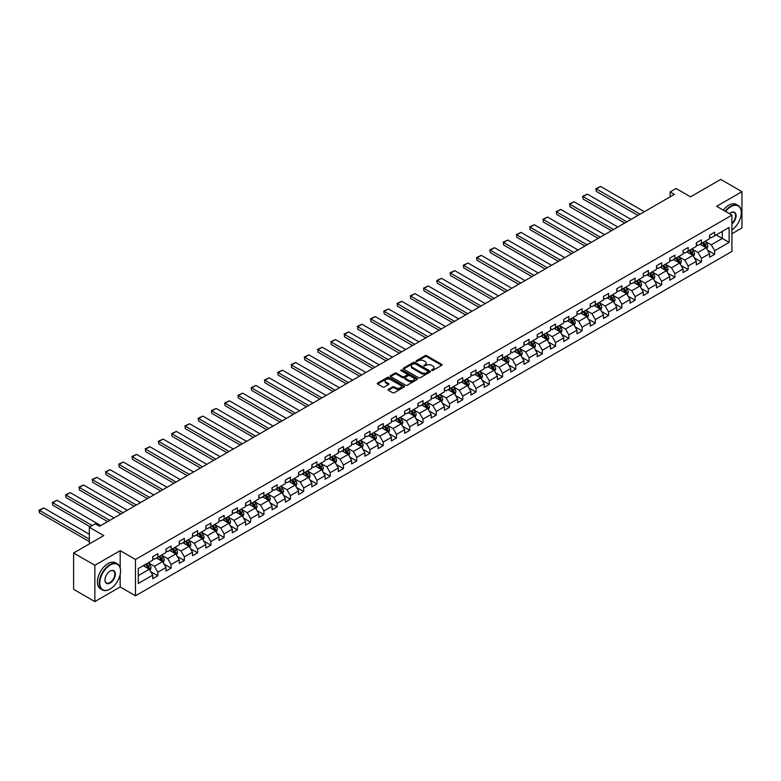 <?xml version="1.0" encoding="UTF-8"?>
<svg xmlns="http://www.w3.org/2000/svg" width="781" height="781" viewBox="0 0 781 781"><rect width="100%" height="100%" fill="white"/><g stroke="black" fill="none" stroke-linecap="round" stroke-linejoin="round"><path stroke-width="1.17" d="M431.688 370.448L432.859 370.448L441.714 365.332A1.181 0.683 0 0 0 442.066 364.844A1.181 0.683 0 0 0 441.714 364.366L426.699 355.697A1.181 0.683 0 0 0 425.03 355.697L416.175 360.812L416.175 361.486L418.489 360.822A3.778 2.177 0 0 1 423.829 360.822L425.079 361.544A3.778 2.177 0 0 1 426.182 363.087A3.778 2.177 0 0 1 425.079 364.629L423.927 365.967L426.241 365.303A3.778 2.177 0 0 1 431.581 365.303L432.83 366.025A3.778 2.177 0 0 1 433.943 367.568A3.778 2.177 0 0 1 432.83 369.11L431.688 370.448L431.688 369.774M388.411 389.309A1.181 0.683 0 0 0 388.069 389.797A1.181 0.683 0 0 0 388.411 390.275L392.628 392.706A1.181 0.683 0 0 0 394.298 392.706L404.138 387.025A1.181 0.683 0 0 0 404.48 386.546A1.181 0.683 0 0 0 404.138 386.058L389.123 377.389A1.181 0.683 0 0 0 387.454 377.389L377.613 383.08A1.181 0.683 0 0 0 377.262 383.559A1.181 0.683 0 0 0 377.613 384.037L382.7 386.976A1.181 0.683 0 0 0 384.369 386.976L388.577 384.545A1.181 0.683 0 0 0 388.928 384.067A1.181 0.683 0 0 0 388.577 383.578L386.058 382.124A3.153 1.826 0 0 1 385.131 380.835A3.153 1.826 0 0 1 387.083 379.156A3.153 1.826 0 0 1 390.52 379.546L400.409 385.258A3.153 1.826 0 0 1 401.327 386.546A3.153 1.826 0 0 1 399.384 388.225A3.153 1.826 0 0 1 395.938 387.835L394.298 386.878A1.181 0.683 0 0 0 392.628 386.878L388.411 389.309L388.411 390.275M731.924 233.783L741.95 227.993L741.95 191.677L720.707 179.415L690.531 196.832L676.082 188.494L670.137 191.931L674.384 194.381L99.538 526.267L95.282 523.817L89.337 527.253L89.337 543.927M120.186 567.885L120.186 550.654L94.862 565.278L73.609 553.007L103.785 535.59L89.337 527.253M120.186 550.654L135.484 559.489L731.924 215.136L731.924 251.443L135.484 595.796L135.484 559.489M741.95 191.677L716.626 206.301L731.924 215.136M418.567 377.731A1.181 0.683 0 0 0 420.237 377.731L430.077 372.049A1.181 0.683 0 0 0 430.429 371.561A1.181 0.683 0 0 0 430.077 371.082L415.062 362.413A1.181 0.683 0 0 0 413.393 362.413L403.552 368.095A1.181 0.683 0 0 0 403.211 368.583A1.181 0.683 0 0 0 403.552 369.062L418.567 377.731M401.004 370.624L401.844 370.741L401.844 369.755L417.113 378.57A1.181 0.683 0 0 1 417.454 379.058A1.181 0.683 0 0 1 417.113 379.537L407.262 385.218A1.181 0.683 0 0 1 405.593 385.218L390.578 376.549L394.795 374.138L394.795 373.152L390.578 375.583A1.181 0.683 0 0 0 390.236 376.071A1.181 0.683 0 0 0 390.578 376.549L390.578 375.583M394.795 374.138A1.181 0.683 0 0 1 396.465 374.138L396.465 373.152A1.181 0.683 0 0 0 394.795 373.152M396.465 373.152L402.557 376.667A1.181 0.683 0 0 0 404.216 376.667L407.018 375.056A1.181 0.683 0 0 0 407.36 374.577A1.181 0.683 0 0 0 407.018 374.089L400.673 370.438L401.844 369.755M94.862 565.278L94.862 601.585L73.609 589.323L73.609 553.007M150.743 571.682L157.84 575.773L157.84 572.19L165.992 567.484L165.992 571.067L171.098 568.119L171.098 564.536L179.249 559.831L179.249 563.413L184.355 560.465L184.355 556.882L192.507 552.177L192.507 555.76L197.613 552.811L197.613 549.228L205.764 544.523L205.764 548.106L210.87 545.158L210.87 541.575L219.022 536.869L219.022 540.452L224.127 537.504L224.127 533.921L232.289 529.215L232.289 532.798L237.385 529.85L237.385 526.267L245.546 521.562L245.546 525.135L250.642 522.196L250.642 518.613L258.804 513.898L258.804 517.481L263.9 514.542L263.9 510.959L272.061 506.244L272.061 509.827L277.157 506.889L277.157 503.306L285.319 498.59L285.319 502.173L290.415 499.235L290.415 495.652L298.576 490.937L298.576 494.519L303.672 491.581L303.672 487.998L311.834 483.283L311.834 486.866L316.93 483.927L316.93 480.344L325.091 475.629L325.091 479.212L330.187 476.273L330.187 472.69L338.349 467.975L338.349 471.558L343.445 468.61L343.445 465.037L351.606 460.321L351.606 463.904L356.702 460.956L356.702 457.373L364.864 452.668L364.864 456.25L369.96 453.302L369.96 449.719L378.121 445.014L378.121 448.597L383.217 445.648L383.217 442.066L391.379 437.36L391.379 440.943L396.475 437.995L396.475 434.412L404.636 429.706L404.636 433.289L409.732 430.341L409.732 426.758L417.894 422.052L417.894 425.635L422.999 422.687L422.999 419.104L431.151 414.399L431.151 417.981L436.257 415.033L436.257 411.45L444.409 406.745L444.409 410.328L449.514 407.379L449.514 403.797L457.666 399.091L457.666 402.664L462.772 399.726L462.772 396.143L470.923 391.437L470.923 395.01L476.029 392.072L476.029 388.489L484.181 383.774L484.181 387.356L489.287 384.418L489.287 380.835L497.438 376.12L497.438 379.703L502.544 376.764L502.544 373.181L510.706 368.466L510.706 372.049L515.802 369.11L515.802 365.528L523.963 360.812L523.963 364.395L529.059 361.457L529.059 357.874L537.221 353.158L537.221 356.741L542.317 353.803L542.317 350.22L550.478 345.505L550.478 349.087L555.574 346.139L555.574 342.566L563.736 337.851L563.736 341.434L568.832 338.485L568.832 334.912L576.993 330.197L576.993 333.78L582.089 330.832L582.089 327.249L590.251 322.543L590.251 326.126L595.347 323.178L595.347 319.595L603.508 314.889L603.508 318.472L608.604 315.524L608.604 311.941L616.765 307.236L616.765 310.818L621.861 307.87L621.861 304.287L630.023 299.582L630.023 303.165L635.119 300.216L635.119 296.634L643.28 291.928L643.28 295.511L648.376 292.563L648.376 288.98L656.538 284.274L656.538 287.857L661.634 284.909L661.634 281.326L669.795 276.62L669.795 280.194L674.891 277.255L674.891 273.672L683.053 268.967L683.053 272.54L688.149 269.601L688.149 266.018L696.31 261.303L696.31 264.886L701.416 261.947L701.416 258.365L709.568 253.649L709.568 257.232L714.674 254.294L714.674 250.711L729.112 242.364L729.112 227.447L722.318 231.381L722.318 238.439L729.112 242.364M157.84 575.773L152.734 578.721L152.734 575.138L138.286 583.475L138.286 568.558L152.734 560.221L152.734 556.638L157.84 553.7L157.84 557.273L165.992 552.567L165.992 548.984L171.098 546.046L171.098 549.619L179.249 544.913L179.249 541.331L184.355 538.382L184.355 541.965L192.507 537.26L192.507 533.677L197.613 530.729L197.613 534.311L205.764 529.606L205.764 526.023L210.87 523.075L210.87 526.658L219.022 521.952L219.022 518.369L224.127 515.421L224.127 519.004L232.289 514.298L232.289 510.715L237.385 507.767L237.385 511.35L245.546 506.644L245.546 503.062L250.642 500.113L250.642 503.696L258.804 498.991L258.804 495.408L263.9 492.46L263.9 496.042L272.061 491.327L272.061 487.754L277.157 484.806L277.157 488.389L285.319 483.673L285.319 480.1L290.415 477.152L290.415 480.735L298.576 476.019L298.576 472.437L303.672 469.498L303.672 473.081L311.834 468.366L311.834 464.783L316.93 461.844L316.93 465.427L325.091 460.712L325.091 457.129L330.187 454.191L330.187 457.773L338.349 453.058L338.349 449.475L343.445 446.537L343.445 450.12L351.606 445.404L351.606 441.821L356.702 438.883L356.702 442.466L364.864 437.75L364.864 434.168L369.96 431.229L369.96 434.802L378.121 430.097L378.121 426.514L383.217 423.575L383.217 427.148L391.379 422.443L391.379 418.86L396.475 415.912L396.475 419.495L404.636 414.789L404.636 411.206L409.732 408.258L409.732 411.841L417.894 407.135L417.894 403.552L422.999 400.604L422.999 404.187L431.151 399.481L431.151 395.899L436.257 392.95L436.257 396.533L444.409 391.828L444.409 388.245L449.514 385.297L449.514 388.879L457.666 384.174L457.666 380.591L462.772 377.643L462.772 381.226L470.923 376.52L470.923 372.937L476.029 369.989L476.029 373.572L484.181 368.866L484.181 365.283L489.287 362.335L489.287 365.918L497.438 361.203L497.438 357.63L502.544 354.681L502.544 358.264L510.706 353.549L510.706 349.966L515.802 347.028L515.802 350.61L523.963 345.895L523.963 342.312L529.059 339.374L529.059 342.957L537.221 338.241L537.221 334.659L542.317 331.72L542.317 335.303L550.478 330.588L550.478 327.005L555.574 324.066L555.574 327.649L563.736 322.934L563.736 319.351L568.832 316.412L568.832 319.995L576.993 315.28L576.993 311.697L582.089 308.759L582.089 312.341L590.251 307.626L590.251 304.043L595.347 301.105L595.347 304.678L603.508 299.972L603.508 296.389L608.604 293.441L608.604 297.024L616.765 292.319L616.765 288.736L621.861 285.787L621.861 289.37L630.023 284.665L630.023 281.082L635.119 278.134L635.119 281.716L643.28 277.011L643.28 273.428L648.376 270.48L648.376 274.063L656.538 269.357L656.538 265.774L661.634 262.826L661.634 266.409L669.795 261.703L669.795 258.12L674.891 255.172L674.891 258.755L683.053 254.05L683.053 250.467L688.149 247.518L688.149 251.101L696.31 246.396L696.31 242.813L701.416 239.865L701.416 243.447L709.568 238.732L709.568 235.159L714.674 232.211L714.674 235.794L729.112 227.447M156.473 558.064L162.594 561.598L154.433 566.303L148.322 562.769M152.734 558.259L154.433 559.245L157.84 557.273M154.433 566.303L157.84 572.19M162.594 561.598L165.992 567.484M169.731 550.41L175.852 553.944L167.69 558.649L161.579 555.115M165.992 550.605L167.69 551.581L171.098 549.619M167.69 558.649L171.098 564.536M175.852 553.944L179.249 559.831M182.988 542.756L189.109 546.29L180.948 550.995L174.837 547.461M179.249 542.951L180.948 543.927L184.355 541.965M180.948 550.995L184.355 556.882M189.109 546.29L192.507 552.177M196.246 535.102L202.367 538.636L194.215 543.342L188.094 539.808M192.507 535.297L194.215 536.274L197.613 534.311M194.215 543.342L197.613 549.228M202.367 538.636L205.764 544.523M209.503 527.448L215.624 530.982L207.473 535.688L201.352 532.154M205.764 527.644L207.473 528.62L210.87 526.658M207.473 535.688L210.87 541.575M215.624 530.982L219.022 536.869M222.77 519.795L228.882 523.319L220.73 528.034L214.609 524.5M219.022 519.99L220.73 520.966L224.127 519.004M220.73 528.034L224.127 533.921M228.882 523.319L232.289 529.215M236.028 512.141L242.139 515.665L233.988 520.38L227.867 516.846M232.289 512.336L233.988 513.312L237.385 511.35M233.988 520.38L237.385 526.267M242.139 515.665L245.546 521.562M249.285 504.477L255.397 508.011L247.245 512.726L241.124 509.192M245.546 504.682L247.245 505.658L250.642 503.696M247.245 512.726L250.642 518.613M255.397 508.011L258.804 513.898M262.543 496.823L268.654 500.357L260.503 505.073L254.381 501.539M258.804 497.028L260.503 498.005L263.9 496.042M260.503 505.073L263.9 510.959M268.654 500.357L272.061 506.244M275.8 489.17L281.921 492.704L273.76 497.419L267.639 493.885M272.061 489.365L273.76 490.351L277.157 488.389M273.76 497.419L277.157 503.306M281.921 492.704L285.319 498.59M289.058 481.516L295.179 485.05L287.017 489.765L280.896 486.231M285.319 481.711L287.017 482.697L290.415 480.735M287.017 489.765L290.415 495.652M295.179 485.05L298.576 490.937M302.315 473.862L308.436 477.396L300.275 482.111L294.154 478.577M298.576 474.057L300.275 475.043L303.672 473.081M300.275 482.111L303.672 487.998M308.436 477.396L311.834 483.283M315.573 466.208L321.694 469.742L313.532 474.457L307.411 470.923M311.834 466.403L313.532 467.389L316.93 465.427M313.532 474.457L316.93 480.344M321.694 469.742L325.091 475.629M328.83 458.554L334.951 462.088L326.79 466.794L320.669 463.27M325.091 458.75L326.79 459.736L330.187 457.773M326.79 466.794L330.187 472.69M334.951 462.088L338.349 467.975M342.088 450.901L348.209 454.435L340.047 459.14L333.926 455.616M338.349 451.096L340.047 452.082L343.445 450.12M340.047 459.14L343.445 465.037M348.209 454.435L351.606 460.321M355.345 443.247L361.466 446.781L353.305 451.486L347.184 447.952M351.606 443.442L353.305 444.428L356.702 442.466M353.305 451.486L356.702 457.373M361.466 446.781L364.864 452.668M368.603 435.593L374.724 439.127L366.562 443.833L360.441 440.299M364.864 435.788L366.562 436.774L369.96 434.802M366.562 443.833L369.96 449.719M374.724 439.127L378.121 445.014M381.86 427.939L387.981 431.473L379.82 436.179L373.699 432.645M378.121 428.134L379.82 429.111L383.217 427.148M379.82 436.179L383.217 442.066M387.981 431.473L391.379 437.36M395.118 420.285L401.239 423.819L393.077 428.525L386.956 424.991M391.379 420.481L393.077 421.457L396.475 419.495M393.077 428.525L396.475 434.412M401.239 423.819L404.636 429.706M408.375 412.632L414.496 416.166L406.335 420.871L400.214 417.337M404.636 412.827L406.335 413.803L409.732 411.841M406.335 420.871L409.732 426.758M414.496 416.166L417.894 422.052M421.633 404.978L427.754 408.512L419.592 413.217L413.471 409.683M417.894 405.173L419.592 406.149L422.999 404.187M419.592 413.217L422.999 419.104M427.754 408.512L431.151 414.399M434.89 397.324L441.011 400.848L432.85 405.564L426.738 402.03M431.151 397.519L432.85 398.495L436.257 396.533M432.85 405.564L436.257 411.45M441.011 400.848L444.409 406.745M448.148 389.67L454.269 393.194L446.107 397.91L439.996 394.376M444.409 389.865L446.107 390.842L449.514 388.879M446.107 397.91L449.514 403.797M454.269 393.194L457.666 399.091M461.405 382.007L467.526 385.541L459.365 390.256L453.253 386.722M457.666 382.212L459.365 383.188L462.772 381.226M459.365 390.256L462.772 396.143M467.526 385.541L470.923 391.437M474.663 374.353L480.784 377.887L472.622 382.602L466.511 379.068M470.923 374.558L472.622 375.534L476.029 373.572M472.622 382.602L476.029 388.489M480.784 377.887L484.181 383.774M487.92 366.699L494.041 370.233L485.889 374.948L479.768 371.414M484.181 366.894L485.889 367.88L489.287 365.918M485.889 374.948L489.287 380.835M494.041 370.233L497.438 376.12M501.187 359.045L507.299 362.579L499.147 367.295L493.026 363.761M497.438 359.24L499.147 360.226L502.544 358.264M499.147 367.295L502.544 373.181M507.299 362.579L510.706 368.466M514.445 351.391L520.556 354.925L512.404 359.641L506.283 356.107M510.706 351.587L512.404 352.573L515.802 350.61M512.404 359.641L515.802 365.528M520.556 354.925L523.963 360.812M527.702 343.738L533.813 347.272L525.662 351.987L519.541 348.453M523.963 343.933L525.662 344.919L529.059 342.957M525.662 351.987L529.059 357.874M533.813 347.272L537.221 353.158M540.96 336.084L547.071 339.618L538.919 344.333L532.798 340.799M537.221 336.279L538.919 337.265L542.317 335.303M538.919 344.333L542.317 350.22M547.071 339.618L550.478 345.505M554.217 328.43L560.328 331.964L552.177 336.67L546.056 333.145M550.478 328.625L552.177 329.611L555.574 327.649M552.177 336.67L555.574 342.566M560.328 331.964L563.736 337.851M567.475 320.776L573.596 324.31L565.434 329.016L559.313 325.492M563.736 320.971L565.434 321.957L568.832 319.995M565.434 329.016L568.832 334.912M573.596 324.31L576.993 330.197M580.732 313.122L586.853 316.656L578.692 321.362L572.571 317.828M576.993 313.318L578.692 314.304L582.089 312.341M578.692 321.362L582.089 327.249M586.853 316.656L590.251 322.543M593.99 305.469L600.111 309.003L591.949 313.708L585.828 310.174M590.251 305.664L591.949 306.65L595.347 304.678M591.949 313.708L595.347 319.595M600.111 309.003L603.508 314.889M607.247 297.815L613.368 301.349L605.207 306.054L599.086 302.52M603.508 298.01L605.207 298.986L608.604 297.024M605.207 306.054L608.604 311.941M613.368 301.349L616.765 307.236M620.505 290.161L626.626 293.695L618.464 298.401L612.343 294.867M616.765 290.356L618.464 291.333L621.861 289.37M618.464 298.401L621.861 304.287M626.626 293.695L630.023 299.582M633.762 282.507L639.883 286.041L631.722 290.747L625.601 287.213M630.023 282.702L631.722 283.679L635.119 281.716M631.722 290.747L635.119 296.634M639.883 286.041L643.28 291.928M647.019 274.853L653.141 278.387L644.979 283.093L638.858 279.559M643.28 275.049L644.979 276.025L648.376 274.063M644.979 283.093L648.376 288.98M653.141 278.387L656.538 284.274M660.277 267.2L666.398 270.724L658.237 275.439L652.115 271.905M656.538 267.395L658.237 268.371L661.634 266.409M658.237 275.439L661.634 281.326M666.398 270.724L669.795 276.62M673.534 259.546L679.655 263.07L671.494 267.785L665.373 264.251M669.795 259.741L671.494 260.717L674.891 258.755M671.494 267.785L674.891 273.672M679.655 263.07L683.053 268.967M686.792 251.882L692.913 255.416L684.752 260.132L678.63 256.598M683.053 252.087L684.752 253.064L688.149 251.101M684.752 260.132L688.149 266.018M692.913 255.416L696.31 261.303M700.049 244.228L706.17 247.762L698.009 252.478L691.888 248.944M696.31 244.424L698.009 245.41L701.416 243.447M698.009 252.478L701.416 258.365M706.17 247.762L709.568 253.649M716.197 234.905L722.318 238.439L711.266 244.824L705.155 241.29M709.568 236.77L711.266 237.756L714.674 235.794M711.266 244.824L714.674 250.711M94.862 601.585L120.186 586.961L135.484 595.796M670.137 191.931L670.137 196.832M138.286 575.626L149.337 569.251L143.216 565.717M149.337 569.251L152.734 575.138M707.576 250.193L714.674 254.294M694.319 257.847L701.416 261.947M681.061 265.501L688.149 269.601M667.804 273.155L674.891 277.255M654.537 280.809L661.634 284.909M641.279 288.462L648.376 292.563M628.022 296.116L635.119 300.216M614.764 303.78L621.861 307.87M601.507 311.434L608.604 315.524M588.249 319.087L595.347 323.178M574.992 326.741L582.089 330.832M561.734 334.395L568.832 338.485M548.477 342.049L555.574 346.139M535.219 349.703L542.317 353.803M521.962 357.356L529.059 361.457M508.704 365.01L515.802 369.11M495.447 372.664L502.544 376.764M482.189 380.318L489.287 384.418M468.932 387.972L476.029 392.072M455.674 395.625L462.772 399.726M442.417 403.279L449.514 407.379M429.159 410.933L436.257 415.033M415.902 418.587L422.999 422.687M402.645 426.241L409.732 430.341M389.387 433.904L396.475 437.995M376.12 441.558L383.217 445.648M362.862 449.212L369.96 453.302M349.605 456.865L356.702 460.956M336.347 464.519L343.445 468.61M323.09 472.173L330.187 476.273M309.832 479.827L316.93 483.927M296.575 487.481L303.672 491.581M283.318 495.134L290.415 499.235M270.06 502.788L277.157 506.889M256.803 510.442L263.9 514.542M243.545 518.096L250.642 522.196M230.288 525.75L237.385 529.85M217.03 533.403L224.127 537.504M203.773 541.057L210.87 545.158M190.515 548.711L197.613 552.811M177.258 556.375L184.355 560.465M164 564.028L171.098 568.119M120.186 586.961L120.186 574.299M432.02 370.565L432.83 370.087A3.778 2.177 0 0 0 433.943 368.554L433.943 367.568M426.182 363.087L426.182 364.073A3.778 2.177 0 0 1 425.079 365.615L424.259 366.084M441.704 365.342L426.699 356.673A1.181 0.683 0 0 0 425.03 356.673L416.498 361.603M430.077 371.082L430.077 372.049L415.062 363.399A1.181 0.683 0 0 0 413.393 363.399L403.572 369.071M427.998 371.902L427.998 371.229L414.818 363.614L412.436 364.317A3.778 2.177 0 0 0 411.333 365.859A3.778 2.177 0 0 0 412.436 367.402L421.447 372.605A3.778 2.177 0 0 0 426.787 372.605L427.998 371.902L427.998 372.888L427.998 372.205M411.333 365.859L411.333 366.836A3.778 2.177 0 0 0 412.436 368.378L412.436 367.402M427.998 372.888L426.787 373.582A3.778 2.177 0 0 1 421.447 373.582L412.436 368.378M396.465 374.138L402.557 377.653A1.181 0.683 0 0 0 404.216 377.653L407.018 376.042A1.181 0.683 0 0 0 407.36 375.554L407.36 374.577M401.844 370.741L417.093 379.546M408.873 380.318A3.153 1.826 0 0 0 412.309 380.718A3.153 1.826 0 0 0 414.262 379.029A3.153 1.826 0 0 0 413.334 377.74L409.849 375.729A1.181 0.683 0 0 0 408.18 375.729L405.388 377.34A1.181 0.683 0 0 0 405.046 377.828A1.181 0.683 0 0 0 405.388 378.307L408.873 380.318L408.873 381.304A3.153 1.826 0 0 0 412.309 381.694A3.153 1.826 0 0 0 414.262 380.015L414.262 379.029M405.046 377.828L405.046 378.805A1.181 0.683 0 0 0 405.388 379.293L405.388 378.307M408.873 381.304L405.388 379.293M401.327 386.546L401.327 387.522A3.153 1.826 0 0 1 399.384 389.211A3.153 1.826 0 0 1 395.938 388.811L394.298 387.864A1.181 0.683 0 0 0 392.628 387.864L388.43 390.285M385.131 380.835L385.131 381.821A3.153 1.826 0 0 0 386.058 383.11L386.058 382.124M388.567 384.555L386.058 383.11M404.138 386.058L404.138 387.025L389.123 378.375A1.181 0.683 0 0 0 387.454 378.375L377.623 384.047L377.613 383.08M706.844 248.924L707.85 246.386A3.183 1.835 -120 0 0 706.834 243.672L705.087 241.329M640.098 214.179L596.352 188.924L600.599 186.474L644.345 211.729M702.021 245.371L700.83 243.779M596.352 191.374L595.883 188.651L596.352 191.374L637.97 215.41M702.451 242.852L704.198 245.195A3.183 1.835 60 0 1 705.116 247.108L706.131 246.513A3.183 1.835 -120 0 0 705.223 244.599L703.466 242.256M702.666 242.725L704.618 245.322A1.621 0.937 60 0 1 704.911 245.81L706.131 246.513M595.883 188.651L600.599 186.474M731.924 229.995A14.663 8.464 120 0 0 741.267 212.686A14.663 8.464 120 0 0 730.899 206.692A14.663 8.464 120 0 0 725.578 211.475M725.139 211.221A15.024 8.669 -60 0 1 730.645 206.252A15.024 8.669 -60 0 1 738.162 205.51A15.024 8.669 -60 0 1 741.267 212.383A15.024 8.669 -60 0 1 741.267 212.539M729.483 213.73A7.332 4.237 -60 0 1 730.899 212.686L730.899 212.686A7.332 4.237 -60 0 1 736.063 215.097A7.332 4.237 -60 0 1 731.924 223.952M723.265 210.138A15.024 8.669 -60 0 1 728.78 205.178A15.024 8.669 -60 0 1 736.288 204.427L738.162 205.51M731.924 223.288A6.97 4.022 120 0 0 735.409 217.245A6.97 4.022 120 0 0 734.13 212.481A6.97 4.022 120 0 0 730.772 212.754M109.906 589.167L110.16 589.02A14.663 8.464 120 0 0 120.528 571.067A14.663 8.464 120 0 0 110.16 565.083A14.663 8.464 120 0 0 99.792 583.036A14.663 8.464 120 0 0 110.16 589.02L109.906 589.167A15.024 8.669 -60 0 1 102.389 589.919A15.024 8.669 -60 0 1 100.085 577.872A15.024 8.669 -60 0 1 109.906 564.634A15.024 8.669 -60 0 1 117.414 563.892A15.024 8.669 -60 0 1 120.528 570.774A15.024 8.669 -60 0 1 120.528 570.921M110.16 583.036A7.332 4.237 -60 0 1 104.976 580.049A7.332 4.237 -60 0 1 110.16 571.067L110.16 571.067A7.332 4.237 -60 0 1 115.344 574.055A7.332 4.237 -60 0 1 110.16 583.036M104.976 579.892A6.97 4.022 120 0 0 106.421 582.938A6.97 4.022 120 0 0 109.906 582.597A6.97 4.022 120 0 0 114.456 576.456A6.97 4.022 120 0 0 113.391 570.872A6.97 4.022 120 0 0 110.033 571.145M102.389 589.919L100.524 588.835A15.024 8.669 -60 0 1 98.221 576.798A15.024 8.669 -60 0 1 108.032 563.56A15.024 8.669 -60 0 1 115.549 562.818L117.414 563.892M693.587 256.578L694.592 254.04A3.183 1.835 -120 0 0 693.577 251.326L691.829 248.983M626.831 221.833L583.095 196.578L587.341 194.127L631.087 219.383M688.764 253.024L687.573 251.433M583.095 199.028L582.626 196.304L583.095 199.028L624.712 223.063M689.193 250.506L690.941 252.849A3.183 1.835 60 0 1 691.859 254.762L692.874 254.167A3.183 1.835 -120 0 0 691.966 252.253L690.209 249.91M689.408 250.379L691.361 252.976A1.621 0.937 60 0 1 691.654 253.464L692.874 254.167M582.626 196.304L587.341 194.127M680.329 264.242L681.335 261.694A3.183 1.835 -120 0 0 680.319 258.98L678.562 256.637M613.573 229.487L569.837 204.231L574.084 201.781L617.83 227.037M675.506 260.678L674.315 259.087M569.837 206.682L569.837 204.231L569.837 206.682L611.455 230.717M675.936 258.16L677.683 260.503A3.183 1.835 60 0 1 678.601 262.416L679.616 261.83A3.183 1.835 -120 0 0 678.709 259.907L676.951 257.564M676.151 258.033L678.103 260.629A1.621 0.937 60 0 1 678.396 261.118L679.616 261.83M569.369 203.968L574.084 201.781M667.072 271.895L668.077 269.347A3.183 1.835 -120 0 0 667.062 266.633L665.305 264.29M600.316 237.141L556.58 211.885L560.826 209.435L604.572 234.69M662.249 268.332L661.058 266.741M556.58 214.345L556.58 211.885L556.58 214.345L598.197 238.371M662.678 265.813L664.426 268.156A3.183 1.835 60 0 1 665.344 270.07L666.359 269.484A3.183 1.835 -120 0 0 665.451 267.561L663.694 265.228M662.893 265.686L664.846 268.283A1.621 0.937 60 0 1 665.139 268.771L666.359 269.484M556.111 211.622L560.826 209.435M653.814 279.549L654.82 277.001A3.183 1.835 -120 0 0 653.804 274.287L652.047 271.944M587.058 244.795L543.322 219.539L547.569 217.089L591.315 242.344M648.991 275.986L647.8 274.395M543.322 221.999L543.322 219.539L543.322 221.999L584.94 246.025M649.411 273.467L651.169 275.81A3.183 1.835 60 0 1 652.086 277.724L653.101 277.138A3.183 1.835 -120 0 0 652.194 275.215L650.436 272.881M649.636 273.34L651.588 275.937A1.621 0.937 60 0 1 651.881 276.425L653.101 277.138M542.854 219.276L547.569 217.089M640.557 287.203L641.562 284.655A3.183 1.835 -120 0 0 640.547 281.941L638.79 279.598M573.801 252.448L530.065 227.193L534.311 224.743L578.057 249.998M635.734 283.64L634.543 282.048M530.065 229.653L530.065 227.193L530.065 229.653L571.682 253.679M636.154 281.121L637.911 283.464A3.183 1.835 60 0 1 638.829 285.377L639.844 284.792A3.183 1.835 -120 0 0 638.936 282.878L637.179 280.535M636.378 280.994L638.331 283.591A1.621 0.937 60 0 1 638.624 284.079L639.844 284.792M529.596 226.929L534.311 224.743M627.299 294.857L628.305 292.309A3.183 1.835 -120 0 0 627.289 289.595L625.532 287.252M560.543 260.102L516.807 234.847L521.054 232.396L564.79 257.652M622.477 291.293L621.285 289.712M516.807 237.307L516.807 234.847L516.807 237.307L558.425 261.332M622.896 288.775L624.654 291.118A3.183 1.835 60 0 1 625.561 293.031L626.587 292.445A3.183 1.835 -120 0 0 625.679 290.532L623.921 288.189M623.121 288.648L625.064 291.245A1.621 0.937 60 0 1 625.366 291.733L626.587 292.445M516.339 234.583L521.054 232.396M614.032 302.511L615.047 299.963A3.183 1.835 -120 0 0 614.032 297.249L612.275 294.906M547.286 267.756L503.55 242.5L507.796 240.05L551.532 265.306M609.219 298.957L608.028 297.366M503.55 244.961L503.55 242.5L503.55 244.961L545.167 268.986M609.639 296.429L611.396 298.772A3.183 1.835 60 0 1 612.304 300.685L613.329 300.099A3.183 1.835 -120 0 0 612.421 298.186L610.664 295.843M609.863 296.302L611.806 298.898A1.621 0.937 60 0 1 612.109 299.396L613.329 300.099M503.081 242.237L507.796 240.05M600.774 310.164L601.79 307.616A3.183 1.835 -120 0 0 600.774 304.902L599.017 302.559M534.028 275.41L490.283 250.164L494.539 247.704L538.275 272.959M595.962 306.611L594.771 305.02M490.283 252.614L489.824 249.891L490.283 252.614L531.9 276.64M596.381 304.082L598.139 306.425A3.183 1.835 60 0 1 599.047 308.339L600.072 307.753A3.183 1.835 -120 0 0 599.154 305.84L597.406 303.497M596.606 303.955L598.549 306.552A1.621 0.937 60 0 1 598.851 307.05L600.072 307.753M489.824 249.891L494.539 247.704M587.517 317.818L588.532 315.27A3.183 1.835 -120 0 0 587.517 312.556L585.76 310.213M520.771 283.064L477.025 257.818L481.281 255.358L525.017 280.613M582.704 314.265L581.513 312.673M477.025 260.268L476.566 257.545L477.025 260.268L518.643 284.294M583.124 311.736L584.881 314.079A3.183 1.835 60 0 1 585.789 315.993L586.814 315.407A3.183 1.835 -120 0 0 585.896 313.493L584.149 311.15M583.348 311.609L585.291 314.206A1.621 0.937 60 0 1 585.594 314.704L586.814 315.407M476.566 257.545L481.281 255.358M574.26 325.472L575.275 322.924A3.183 1.835 -120 0 0 574.26 320.21L572.502 317.867M507.513 290.727L463.768 265.472L468.024 263.012L511.76 288.267M569.447 321.918L568.256 320.327M463.768 267.922L463.309 265.198L463.768 267.922L505.385 291.948M569.866 319.39L571.624 321.733A3.183 1.835 60 0 1 572.532 323.646L573.557 323.061A3.183 1.835 -120 0 0 572.639 321.147L570.891 318.804M570.091 319.263L572.034 321.86A1.621 0.937 60 0 1 572.327 322.358L573.557 323.061M463.309 265.198L468.024 263.012M561.002 333.126L562.017 330.578A3.183 1.835 -120 0 0 561.002 327.864L559.245 325.531M494.256 298.381L450.51 273.125L454.767 270.665L498.503 295.921M556.189 329.572L554.998 327.981M450.51 275.576L450.041 272.852L450.51 275.576L492.128 299.601M556.609 327.044L558.366 329.387A3.183 1.835 60 0 1 559.274 331.3L560.299 330.714A3.183 1.835 -120 0 0 559.381 328.801L557.634 326.458M556.833 326.917L558.776 329.514A1.621 0.937 60 0 1 559.069 330.012L560.299 330.714M450.041 272.852L454.767 270.665M547.745 340.78L548.76 338.232A3.183 1.835 -120 0 0 547.745 335.518L545.987 333.184M480.998 306.035L437.253 280.779L441.509 278.319L485.245 303.575M542.932 337.226L541.741 335.635M437.253 283.23L436.784 280.506L437.253 283.23L478.87 307.255M543.351 334.698L545.109 337.041A3.183 1.835 60 0 1 546.017 338.954L547.042 338.368A3.183 1.835 -120 0 0 546.124 336.455L544.377 334.112M543.576 334.571L545.519 337.167A1.621 0.937 60 0 1 545.812 337.665L547.042 338.368M436.784 280.506L441.509 278.319M534.487 348.433L535.502 345.885A3.183 1.835 -120 0 0 534.487 343.181L532.73 340.838M467.741 313.689L423.995 288.433L428.252 285.983L471.988 311.228M529.674 344.88L528.483 343.289M423.995 290.883L423.527 288.16L423.995 290.883L465.613 314.909M530.094 342.351L531.851 344.694A3.183 1.835 60 0 1 532.759 346.618L533.784 346.022A3.183 1.835 -120 0 0 532.867 344.109L531.119 341.766M530.319 342.224L532.261 344.821A1.621 0.937 60 0 1 532.554 345.319L533.784 346.022M423.527 288.16L428.252 285.983M521.23 356.087L522.245 353.539A3.183 1.835 -120 0 0 521.23 350.835L519.472 348.492M454.483 321.342L410.738 296.087L414.984 293.636L458.73 318.882M516.417 352.534L515.226 350.942M410.738 298.537L410.269 295.814L410.738 298.537L452.355 322.563M516.837 350.015L518.594 352.348A3.183 1.835 60 0 1 519.502 354.271L520.527 353.676A3.183 1.835 -120 0 0 519.609 351.762L517.852 349.419M517.061 349.878L519.004 352.475A1.621 0.937 60 0 1 519.297 352.973L520.527 353.676M410.269 295.814L414.984 293.636M507.972 363.741L508.987 361.193A3.183 1.835 -120 0 0 507.972 358.489L506.215 356.146M441.226 328.996L397.48 303.741L401.727 301.29L445.473 326.546M503.159 360.187L501.968 358.596M397.48 306.191L397.012 303.467L397.48 306.191L439.098 330.226M503.579 357.669L505.336 360.002A3.183 1.835 60 0 1 506.244 361.925L507.269 361.33A3.183 1.835 -120 0 0 506.352 359.416L504.594 357.073M503.804 357.532L505.746 360.139A1.621 0.937 60 0 1 506.039 360.627L507.269 361.33M397.012 303.467L401.727 301.29M494.715 371.395L495.73 368.847A3.183 1.835 -120 0 0 494.705 366.143L492.957 363.8M427.968 336.65L384.223 311.394L388.469 308.944L432.215 334.2M489.902 367.841L488.711 366.25M384.223 313.845L383.754 311.121L384.223 313.845L425.84 337.88M490.322 365.323L492.079 367.656A3.183 1.835 60 0 1 492.987 369.579L494.002 368.983A3.183 1.835 -120 0 0 493.094 367.07L491.337 364.727M490.546 365.196L492.489 367.792A1.621 0.937 60 0 1 492.782 368.281L494.002 368.983M383.754 311.121L388.469 308.944M481.457 379.049L482.473 376.51A3.183 1.835 -120 0 0 481.447 373.796L479.7 371.453M414.711 344.304L370.965 319.048L375.212 316.598L418.958 341.853M476.644 375.495L475.444 373.904M370.965 321.499L370.497 318.775L370.965 321.499L412.583 345.534M477.064 372.976L478.821 375.319A3.183 1.835 60 0 1 479.729 377.233L480.745 376.637A3.183 1.835 -120 0 0 479.837 374.724L478.079 372.381M477.289 372.849L479.231 375.446A1.621 0.937 60 0 1 479.524 375.934L480.745 376.637M370.497 318.775L375.212 316.598M468.2 386.702L469.205 384.164A3.183 1.835 -120 0 0 468.19 381.45L466.442 379.107M401.454 351.958L357.708 326.702L361.954 324.252L405.7 349.507M463.377 383.149L462.186 381.558M357.708 329.152L357.708 326.702L357.708 329.152L399.325 353.188M463.807 380.63L465.564 382.973A3.183 1.835 60 0 1 466.472 384.887L467.487 384.301A3.183 1.835 -120 0 0 466.579 382.378L464.822 380.035M464.031 380.503L465.974 383.1A1.621 0.937 60 0 1 466.267 383.588L467.487 384.301M357.239 326.438L361.954 324.252M454.942 394.366L455.948 391.818A3.183 1.835 -120 0 0 454.933 389.104L453.185 386.761M388.196 359.611L344.45 334.356L348.697 331.905L392.443 357.161M450.12 390.803L448.929 389.211M344.45 336.816L344.45 334.356L344.45 336.816L386.068 360.842M450.549 388.284L452.297 390.627A3.183 1.835 60 0 1 453.214 392.54L454.23 391.955A3.183 1.835 -120 0 0 453.322 390.031L451.564 387.698M450.774 388.157L452.716 390.754A1.621 0.937 60 0 1 453.009 391.242L454.23 391.955M343.982 334.092L348.697 331.905M441.685 402.02L442.69 399.472A3.183 1.835 -120 0 0 441.675 396.758L439.928 394.415M374.939 367.265L331.193 342.01L335.44 339.559L379.185 364.815M436.862 398.456L435.671 396.865M331.193 344.47L331.193 342.01L331.193 344.47L372.81 368.495M437.292 395.938L439.039 398.281A3.183 1.835 60 0 1 439.957 400.194L440.972 399.608A3.183 1.835 -120 0 0 440.064 397.685L438.307 395.352M437.506 395.811L439.459 398.408A1.621 0.937 60 0 1 439.752 398.896L440.972 399.608M330.724 341.746L335.44 339.559M428.427 409.674L429.433 407.126A3.183 1.835 -120 0 0 428.418 404.412L426.67 402.069M361.681 374.919L317.935 349.663L322.182 347.213L365.928 372.469M423.605 406.11L422.414 404.519M317.935 352.124L317.935 349.663L317.935 352.124L359.553 376.149M424.034 403.592L425.782 405.935A3.183 1.835 60 0 1 426.699 407.848L427.715 407.262A3.183 1.835 -120 0 0 426.807 405.339L425.049 403.006M424.249 403.465L426.201 406.061A1.621 0.937 60 0 1 426.494 406.55L427.715 407.262M317.467 349.4L322.182 347.213M415.17 417.327L416.175 414.779A3.183 1.835 -120 0 0 415.16 412.065L413.413 409.722M348.414 382.573L304.678 357.317L308.925 354.867L352.67 380.122M410.347 413.764L409.156 412.183M304.678 359.777L304.678 357.317L304.678 359.777L346.295 383.803M410.777 411.245L412.524 413.588A3.183 1.835 60 0 1 413.442 415.502L414.457 414.916A3.183 1.835 -120 0 0 413.549 413.003L411.792 410.66M410.991 411.118L412.944 413.715A1.621 0.937 60 0 1 413.237 414.203L414.457 414.916M304.209 357.054L308.925 354.867M401.912 424.981L402.918 422.433A3.183 1.835 -120 0 0 401.903 419.719L400.145 417.376M335.156 390.227L291.42 364.971L295.667 362.521L339.413 387.776M397.09 421.418L395.899 419.836M291.42 367.431L291.42 364.971L291.42 367.431L333.038 391.457M397.519 418.899L399.267 421.242A3.183 1.835 60 0 1 400.184 423.156L401.2 422.57A3.183 1.835 -120 0 0 400.292 420.656L398.535 418.313M397.734 418.772L399.687 421.369A1.621 0.937 60 0 1 399.979 421.867L401.2 422.57M290.952 364.707L295.667 362.521M388.655 432.635L389.66 430.087A3.183 1.835 -120 0 0 388.645 427.373L386.888 425.03M321.899 397.88L278.163 372.635L282.41 370.174L326.155 395.43M383.832 429.081L382.641 427.49M278.163 375.085L277.694 372.361L278.163 375.085L319.78 399.111M384.262 426.553L386.009 428.896A3.183 1.835 60 0 1 386.927 430.809L387.942 430.224A3.183 1.835 -120 0 0 387.034 428.31L385.277 425.967M384.477 426.426L386.429 429.023A1.621 0.937 60 0 1 386.722 429.521L387.942 430.224M277.694 372.361L282.41 370.174M375.397 440.289L376.403 437.741A3.183 1.835 -120 0 0 375.388 435.027L373.63 432.684M308.641 405.534L264.905 380.288L269.152 377.828L312.898 403.084M370.575 436.735L369.384 435.144M264.905 382.739L264.437 380.015L264.905 382.739L306.523 406.764M371.004 434.207L372.752 436.55A3.183 1.835 60 0 1 373.669 438.463L374.685 437.877A3.183 1.835 -120 0 0 373.777 435.964L372.02 433.621M371.219 434.08L373.172 436.677A1.621 0.937 60 0 1 373.464 437.175L374.685 437.877M264.437 380.015L269.152 377.828M362.14 447.943L363.145 445.395A3.183 1.835 -120 0 0 362.13 442.681L360.373 440.338M295.384 413.198L251.648 387.942L255.895 385.482L299.64 410.738M357.317 444.389L356.126 442.798M251.648 390.393L251.179 387.669L251.648 390.393L293.265 414.418M357.737 441.861L359.494 444.204A3.183 1.835 60 0 1 360.412 446.117L361.427 445.531A3.183 1.835 -120 0 0 360.519 443.618L358.762 441.275M357.962 441.734L359.914 444.33A1.621 0.937 60 0 1 360.207 444.828L361.427 445.531M251.179 387.669L255.895 385.482M348.882 455.596L349.888 453.048A3.183 1.835 -120 0 0 348.873 450.334L347.115 448.001M282.126 420.852L238.39 395.596L242.637 393.136L286.383 418.391M344.06 452.043L342.869 450.452M238.39 398.046L237.922 395.323L238.39 398.046L280.008 422.072M344.48 449.514L346.237 451.857A3.183 1.835 60 0 1 347.145 453.771L348.17 453.185A3.183 1.835 -120 0 0 347.262 451.272L345.505 448.929M344.704 449.387L346.647 451.984A1.621 0.937 60 0 1 346.949 452.482L348.17 453.185M237.922 395.323L242.637 393.136M335.615 463.25L336.631 460.702A3.183 1.835 -120 0 0 335.615 457.988L333.858 455.655M268.869 428.505L225.133 403.25L229.38 400.79L273.116 426.045M330.802 459.697L329.611 458.105M225.133 405.7L224.664 402.976L225.133 405.7L266.751 429.726M331.222 457.168L332.979 459.511A3.183 1.835 60 0 1 333.887 461.425L334.912 460.839A3.183 1.835 -120 0 0 334.004 458.925L332.247 456.582M331.447 457.041L333.389 459.638A1.621 0.937 60 0 1 333.692 460.136L334.912 460.839M224.664 402.976L229.38 400.79M322.358 470.904L323.373 468.356A3.183 1.835 -120 0 0 322.358 465.642L320.6 463.309M255.612 436.159L211.866 410.904L216.122 408.453L259.858 433.699M317.545 467.35L316.354 465.759M211.866 413.354L211.407 410.63L211.866 413.354L253.493 437.38M317.965 464.822L319.722 467.165A3.183 1.835 60 0 1 320.63 469.088L321.655 468.493A3.183 1.835 -120 0 0 320.737 466.579L318.99 464.236M318.189 464.695L320.132 467.292A1.621 0.937 60 0 1 320.435 467.79L321.655 468.493M211.407 410.63L216.122 408.453M309.1 478.558L310.116 476.01A3.183 1.835 -120 0 0 309.1 473.306L307.343 470.963M242.354 443.813L198.608 418.557L202.865 416.107L246.601 441.353M304.287 475.004L303.096 473.413M198.608 421.008L198.149 418.284L198.608 421.008L240.226 445.033M304.707 472.485L306.464 474.819A3.183 1.835 60 0 1 307.372 476.742L308.397 476.146A3.183 1.835 -120 0 0 307.48 474.233L305.732 471.89M304.932 472.349L306.874 474.946A1.621 0.937 60 0 1 307.177 475.444L308.397 476.146M198.149 418.284L202.865 416.107M295.843 486.212L296.858 483.664A3.183 1.835 -120 0 0 295.843 480.959L294.086 478.616M229.097 451.467L185.351 426.211L189.607 423.761L233.343 449.016M291.03 482.658L289.839 481.067M185.351 428.662L184.892 425.938L185.351 428.662L226.968 452.687M291.45 480.139L293.207 482.473A3.183 1.835 60 0 1 294.115 484.396L295.14 483.8A3.183 1.835 -120 0 0 294.222 481.887L292.475 479.544M291.674 480.003L293.617 482.609A1.621 0.937 60 0 1 293.91 483.097L295.14 483.8M184.892 425.938L189.607 423.761M282.585 493.865L283.601 491.317A3.183 1.835 -120 0 0 282.585 488.613L280.828 486.27M215.839 459.121L172.093 433.865L176.35 431.415L220.086 456.67M277.772 490.312L276.581 488.721M172.093 436.315L171.625 433.592L172.093 436.315L213.711 460.351M278.192 487.793L279.949 490.126A3.183 1.835 60 0 1 280.857 492.05L281.882 491.454A3.183 1.835 -120 0 0 280.965 489.541L279.217 487.198M278.417 487.666L280.359 490.263A1.621 0.937 60 0 1 280.652 490.751L281.882 491.454M171.625 433.592L176.35 431.415M269.328 501.519L270.343 498.981A3.183 1.835 -120 0 0 269.328 496.267L267.571 493.924M202.582 466.774L158.836 441.519L163.092 439.068L206.828 464.324M264.515 497.966L263.324 496.374M158.836 443.969L158.367 441.245L158.836 443.969L200.453 468.004M264.935 495.447L266.692 497.79A3.183 1.835 60 0 1 267.6 499.703L268.625 499.108A3.183 1.835 -120 0 0 267.707 497.194L265.96 494.851M265.159 495.32L267.102 497.917A1.621 0.937 60 0 1 267.395 498.405L268.625 499.108M158.367 441.245L163.092 439.068M256.07 509.173L257.086 506.635A3.183 1.835 -120 0 0 256.07 503.921L254.313 501.578M189.324 474.428L145.578 449.173L149.835 446.722L193.571 471.978M251.257 505.619L250.066 504.028M145.578 451.623L145.578 449.173L145.578 451.623L187.196 475.658M251.677 503.101L253.435 505.444A3.183 1.835 60 0 1 254.342 507.357L255.367 506.771A3.183 1.835 -120 0 0 254.45 504.848L252.702 502.505M251.902 502.974L253.845 505.571A1.621 0.937 60 0 1 254.137 506.059L255.367 506.771M145.11 448.909L149.835 446.722M242.813 516.837L243.828 514.288A3.183 1.835 -120 0 0 242.813 511.575L241.056 509.232M176.067 482.082L132.321 456.826L136.568 454.376L180.313 479.632M238 513.273L236.809 511.682M132.321 459.287L132.321 456.826L132.321 459.287L173.938 483.312M238.42 510.754L240.177 513.097A3.183 1.835 60 0 1 241.085 515.011L242.11 514.425A3.183 1.835 -120 0 0 241.192 512.502L239.445 510.159M238.644 510.628L240.587 513.224A1.621 0.937 60 0 1 240.88 513.713L242.11 514.425M131.852 456.563L136.568 454.376M229.555 524.49L230.571 521.942A3.183 1.835 -120 0 0 229.555 519.228L227.798 516.885M162.809 489.736L119.063 464.48L123.31 462.03L167.056 487.285M224.743 520.927L223.551 519.336M119.063 466.94L119.063 464.48L119.063 466.94L160.681 490.966M225.162 518.408L226.92 520.751A3.183 1.835 60 0 1 227.827 522.665L228.853 522.079A3.183 1.835 -120 0 0 227.935 520.156L226.178 517.823M225.387 518.281L227.33 520.878A1.621 0.937 60 0 1 227.622 521.366L228.853 522.079M118.595 464.217L123.31 462.03M216.298 532.144L217.313 529.596A3.183 1.835 -120 0 0 216.288 526.882L214.541 524.539M149.552 497.39L105.806 472.134L110.053 469.684L153.798 494.939M211.485 528.581L210.294 526.99M105.806 474.594L105.806 472.134L105.806 474.594L147.424 498.62M211.905 526.062L213.662 528.405A3.183 1.835 60 0 1 214.57 530.319L215.585 529.733A3.183 1.835 -120 0 0 214.677 527.81L212.92 525.476M212.129 525.935L214.072 528.532A1.621 0.937 60 0 1 214.365 529.02L215.585 529.733M105.337 471.87L110.053 469.684M203.04 539.798L204.056 537.25A3.183 1.835 -120 0 0 203.031 534.536L201.283 532.193M136.294 505.043L92.548 479.788L96.795 477.337L140.541 502.593M198.228 536.235L197.027 534.643M92.548 482.248L92.548 479.788L92.548 482.248L134.166 506.273M198.647 533.716L200.405 536.059A3.183 1.835 60 0 1 201.313 537.972L202.328 537.387A3.183 1.835 -120 0 0 201.42 535.473L199.663 533.13M198.872 533.589L200.815 536.186A1.621 0.937 60 0 1 201.107 536.674L202.328 537.387M92.08 479.524L96.795 477.337M189.783 547.452L190.798 544.904A3.183 1.835 -120 0 0 189.773 542.19L188.026 539.847M123.037 512.697L79.291 487.442L83.538 484.991L127.283 510.247M184.96 543.888L183.769 542.307M79.291 489.902L79.291 487.442L79.291 489.902L120.909 513.927M185.39 541.37L187.147 543.713A3.183 1.835 60 0 1 188.055 545.626L189.07 545.04A3.183 1.835 -120 0 0 188.162 543.127L186.405 540.784M185.614 541.243L187.557 543.84A1.621 0.937 60 0 1 187.85 544.337L189.07 545.04M78.822 487.178L83.538 484.991M176.526 555.106L177.531 552.558A3.183 1.835 -120 0 0 176.516 549.844L174.768 547.501M109.779 520.351L66.034 495.105L70.28 492.645L114.026 517.901M171.703 551.552L170.512 549.961M66.034 497.556L65.565 494.832L66.034 497.556L107.651 521.581M172.132 549.023L173.88 551.366A3.183 1.835 60 0 1 174.798 553.28L175.813 552.694A3.183 1.835 -120 0 0 174.905 550.781L173.148 548.438M172.357 548.897L174.3 551.493A1.621 0.937 60 0 1 174.593 551.991L175.813 552.694M65.565 494.832L70.28 492.645M163.268 562.759L164.274 560.211A3.183 1.835 -120 0 0 163.258 557.497L161.511 555.154M92.265 525.554L52.776 502.759L57.023 500.299L100.769 525.554M158.445 559.206L157.254 557.614M52.776 505.209L52.307 502.486L52.776 505.209L90.147 526.784M158.875 556.677L160.622 559.02A3.183 1.835 60 0 1 161.54 560.934L162.555 560.348A3.183 1.835 -120 0 0 161.647 558.435L159.89 556.092M159.09 556.55L161.042 559.147A1.621 0.937 60 0 1 161.335 559.645L162.555 560.348M52.307 502.486L57.023 500.299M150.011 570.413L151.016 567.865A3.183 1.835 -120 0 0 150.001 565.151L148.253 562.808M89.337 539.173L39.519 510.413L43.765 507.953L89.337 534.263M145.188 566.86L143.997 565.268M39.519 512.863L39.05 510.139L39.519 512.863L89.337 541.623M145.617 564.331L147.365 566.674A3.183 1.835 60 0 1 148.283 568.588L149.298 568.002A3.183 1.835 -120 0 0 148.39 566.088L146.633 563.745M145.832 564.204L147.785 566.801A1.621 0.937 60 0 1 148.078 567.299L149.298 568.002M39.05 510.139L43.765 507.953M432.83 370.087L432.83 369.11M423.927 365.967L423.927 365.293M425.079 365.615L425.079 364.629M416.175 361.486L416.175 360.812M425.03 356.673L425.03 355.697M426.699 356.673L426.699 355.697M441.714 365.332L441.714 364.366M403.552 369.062L403.552 368.095M413.393 363.399L413.393 362.413M415.062 363.399L415.062 362.413M421.447 373.582L421.447 372.605M426.787 373.582L426.787 372.605M402.557 377.653L402.557 376.667M404.216 377.653L404.216 376.667M407.018 376.042L407.018 375.056M417.113 379.537L417.113 378.57M392.628 387.864L392.628 386.878M394.298 387.864L394.298 386.878M395.938 388.811L395.938 387.835M388.577 384.545L388.577 383.578M387.454 378.375L387.454 377.389M389.123 378.375L389.123 377.389M705.858 247.587L707.83 246.445M705.223 244.599L706.834 243.672M702.959 245.908L704.198 245.195M692.601 255.241L694.573 254.098M691.966 252.253L693.577 251.326M689.701 253.561L690.941 252.849M679.343 262.894L681.315 261.752M678.709 259.907L680.319 258.98M676.444 261.215L677.683 260.503M666.086 270.548L668.058 269.406M665.451 267.561L667.062 266.633M663.186 268.869L664.426 268.156M652.828 278.202L654.8 277.06M652.194 275.215L653.804 274.287M649.929 276.523L651.169 275.81M639.571 285.856L641.543 284.714M638.936 282.878L640.547 281.941M636.671 284.177L637.911 283.464M626.313 293.51L628.285 292.367M625.679 290.532L627.289 289.595M623.404 291.84L624.654 291.118M613.046 301.163L615.028 300.021M612.421 298.186L614.032 297.249M610.146 299.494L611.396 298.772M599.788 308.817L601.77 307.675M599.154 305.84L600.774 304.902M596.889 307.148L598.139 306.425M586.531 316.471L588.513 315.329M585.896 313.493L587.517 312.556M583.632 314.802L584.881 314.079M573.274 324.125L575.255 322.983M572.639 321.147L574.26 320.21M570.374 322.455L571.624 321.733M560.016 331.779L561.998 330.636M559.381 328.801L561.002 327.864M557.117 330.109L558.366 329.387M546.759 339.432L548.74 338.3M546.124 336.455L547.745 335.518M543.859 337.763L545.109 337.041M533.501 347.086L535.483 345.954M532.867 344.109L534.487 343.181M530.602 345.417L531.851 344.694M520.244 354.75L522.225 353.608M519.609 351.762L521.23 350.835M517.344 353.071L518.594 352.348M506.986 362.404L508.958 361.261M506.352 359.416L507.972 358.489M504.087 360.724L505.336 360.002M493.729 370.057L495.701 368.915M493.094 367.07L494.705 366.143M490.829 368.378L492.079 367.656M480.471 377.711L482.443 376.569M479.837 374.724L481.447 373.796M477.572 376.032L478.821 375.319M467.214 385.365L469.186 384.223M466.579 382.378L468.19 381.45M464.314 383.686L465.564 382.973M453.956 393.019L455.928 391.877M453.322 390.031L454.933 389.104M451.057 391.34L452.297 390.627M440.699 400.673L442.671 399.53M440.064 397.685L441.675 396.758M437.799 398.993L439.039 398.281M427.441 408.326L429.413 407.184M426.807 405.339L428.418 404.412M424.542 406.647L425.782 405.935M414.184 415.98L416.156 414.838M413.549 413.003L415.16 412.065M411.284 414.311L412.524 413.588M400.926 423.634L402.898 422.492M400.292 420.656L401.903 419.719M398.027 421.965L399.267 421.242M387.669 431.288L389.641 430.146M387.034 428.31L388.645 427.373M384.769 429.618L386.009 428.896M374.411 438.942L376.383 437.799M373.777 435.964L375.388 435.027M371.512 437.272L372.752 436.55M361.154 446.595L363.126 445.453M360.519 443.618L362.13 442.681M358.254 444.926L359.494 444.204M347.896 454.249L349.868 453.107M347.262 451.272L348.873 450.334M344.987 452.58L346.237 451.857M334.629 461.903L336.611 460.77M334.004 458.925L335.615 457.988M331.73 460.234L332.979 459.511M321.372 469.557L323.354 468.424M320.737 466.579L322.358 465.642M318.472 467.887L319.722 467.165M308.114 477.22L310.096 476.078M307.48 474.233L309.1 473.306M305.215 475.541L306.464 474.819M294.857 484.874L296.839 483.732M294.222 481.887L295.843 480.959M291.957 483.195L293.207 482.473M281.599 492.528L283.581 491.386M280.965 489.541L282.585 488.613M278.7 490.849L279.949 490.126M268.342 500.182L270.324 499.039M267.707 497.194L269.328 496.267M265.442 498.503L266.692 497.79M255.084 507.835L257.066 506.693M254.45 504.848L256.07 503.921M252.185 506.156L253.435 505.444M241.827 515.489L243.809 514.347M241.192 512.502L242.813 511.575M238.927 513.81L240.177 513.097M228.569 523.143L230.551 522.001M227.935 520.156L229.555 519.228M225.67 521.464L226.92 520.751M215.312 530.797L217.284 529.655M214.677 527.81L216.288 526.882M212.412 529.118L213.662 528.405M202.054 538.451L204.026 537.308M201.42 535.473L203.031 534.536M199.155 536.781L200.405 536.059M188.797 546.104L190.769 544.962M188.162 543.127L189.773 542.19M185.898 544.435L187.147 543.713M175.54 553.758L177.512 552.616M174.905 550.781L176.516 549.844M172.64 552.089L173.88 551.366M162.282 561.412L164.254 560.27M161.647 558.435L163.258 557.497M159.383 559.743L160.622 559.02M149.025 569.066L150.997 567.924M148.39 566.088L150.001 565.151M146.125 567.397L147.365 566.674M428.242 372.547L428.242 371.561"/></g></svg>
